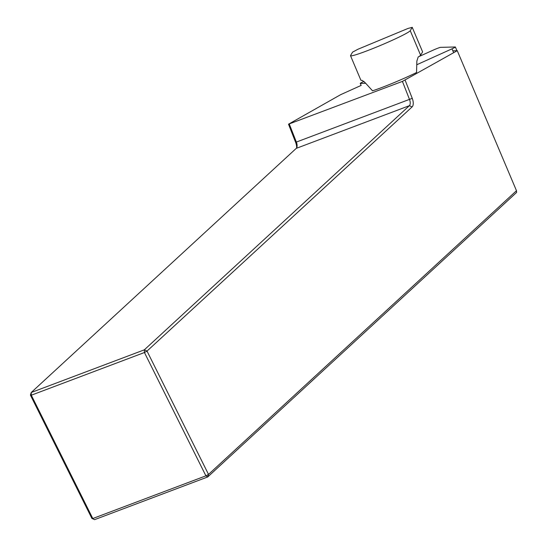 <?xml version="1.0" encoding="UTF-8"?>
<svg xmlns="http://www.w3.org/2000/svg" width="547" height="547" viewBox="0 0 547 547"><rect width="100%" height="100%" fill="white"/><g stroke="black" fill="none" stroke-linecap="round" stroke-linejoin="round"><path stroke-width="0.82" d="M361.198 85.394L340.637 94.679L288.508 124.19L402.421 81.394L457.258 50.68L452.827 50.796M412.24 27.35L422.605 51.862L420.609 55.199A32.444 2.188 157.1 0 1 418.168 57.032L416.869 61.052L416.541 72.519A32.444 2.188 157.1 0 1 393.922 82.693A32.444 2.188 157.1 0 1 372.534 90.809L365.047 82.59L362.087 80.334A32.444 2.188 157.1 0 1 360.89 80.238L350.524 55.726A32.444 2.188 -22.9 0 0 378.51 46.249A32.444 2.188 -22.9 0 0 410.243 30.687L412.24 27.35L407.939 28.471L357.936 49.251L352.569 52.15L350.572 55.486A32.444 2.188 -22.9 0 0 350.524 55.726M94.59 519.65L91.889 518.406L94.59 519.65L207.71 476.97L208.51 474.406L205.911 475.842L144.429 352.521L31.309 395.201L92.792 518.522L205.911 475.842L207.71 476.97L516.594 192.448L516.484 190.718L457.258 50.68M405.129 80.19L412.247 98.344A7.931 3.986 -110.7 0 1 412.076 106.939L147.02 351.085L208.51 474.406L516.484 190.718M289.301 124.073L296.378 142.117A5.771 2.899 -110.7 0 1 296.953 147.075A5.771 2.899 -110.7 0 1 296.255 148.367L31.206 392.514L144.326 349.834L409.375 105.687A5.771 2.899 69.3 0 0 409.498 99.445L402.421 81.394M91.889 518.406L30.406 395.084L31.206 392.514L31.309 395.201L30.406 395.084M296.611 147.922A7.931 3.986 69.3 0 0 295.626 142.343L288.508 124.19M147.02 351.085L144.326 349.834L144.429 352.521L147.02 351.085M363.974 81.407L363.639 81.558A5.771 0.39 -22.9 0 0 360.261 83.383A5.771 0.39 -22.9 0 0 360.364 83.411L365.587 83.281M416.958 64.669L452 48.833A5.771 0.39 -22.9 0 0 455.377 47.015A5.771 0.39 -22.9 0 0 455.275 46.98L440.52 47.357A5.771 0.39 -22.9 0 0 433.374 50.057L418.797 56.642M412.247 98.344L295.626 142.343M412.076 106.939L409.375 105.687L296.255 148.367M410.243 30.687L420.609 55.199M453.641 52.724L452 48.833M361.123 85.428L360.261 83.383M456.93 50.693L455.377 47.015"/></g></svg>
